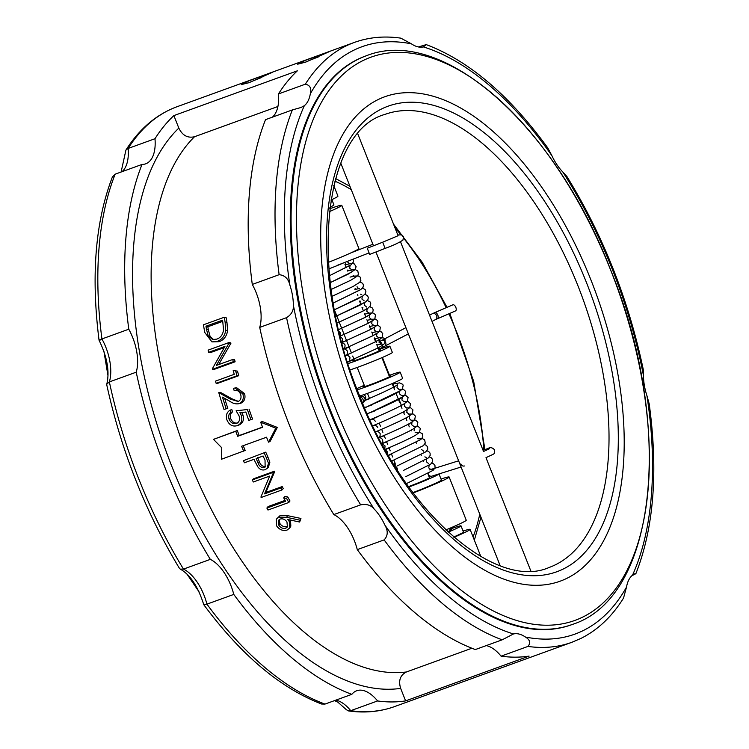 <?xml version="1.0" encoding="UTF-8"?>
<svg xmlns="http://www.w3.org/2000/svg" width="749" height="749" viewBox="0 0 749 749"><rect width="100%" height="100%" fill="white"/><g stroke="black" fill="none" stroke-linecap="round" stroke-linejoin="round"><path stroke-width="1.12" d="M434.869 312.567L452.883 304.815A3.324 1.704 66.7 0 1 455.832 307.371A3.324 1.704 66.7 0 1 455.504 310.919L435.319 319.673A3.324 3.033 62.2 0 0 436.611 315.675A3.324 3.033 62.2 0 0 432.22 313.794L434.869 312.567A3.324 1.704 66.7 0 1 437.819 315.123A3.324 1.704 66.7 0 1 437.5 318.671M367.263 248.237L369.678 254.426L385.098 248.396L382.673 242.208L367.263 248.237M394.199 464.998L394.433 463.481L395.154 463.163L395.191 466.599M360.026 396.858A3.324 3.314 -160.4 0 1 364.885 400.809L365.559 398.908A3.324 3.314 -160.4 0 0 363.668 394.714M432.07 476.074A3.324 2.762 -107.4 0 1 431.845 476.167A3.324 2.762 -107.4 0 1 431.63 476.224A3.324 2.762 -107.4 0 1 428.306 474.098A3.324 2.762 -107.4 0 1 428.11 473.415M430.862 469.735A3.324 2.762 -107.4 0 1 430.956 469.745L432.688 469.557C434.748 468.312 433.727 468.434 429.626 469.904M433.531 468.668L432.688 469.557M364.51 385.941A14.952 0.73 -21.6 0 0 363.087 386.858A14.952 0.73 -21.6 0 0 370.1 384.761A14.952 0.73 -21.6 0 0 384.097 379.228A14.952 0.73 -21.6 0 0 390.894 375.848A14.952 0.73 -21.6 0 0 389.227 376.148M357.273 389.826A24.923 1.217 -21.6 0 0 365.512 387.027A24.923 1.217 -21.6 0 0 388.834 377.805A24.923 1.217 -21.6 0 0 400.172 372.178A24.923 1.217 -21.6 0 0 388.974 375.502M358.79 396.277A24.923 1.217 -21.6 0 0 367.956 393.197A24.923 1.217 -21.6 0 0 391.278 383.984A24.923 1.217 -21.6 0 0 402.616 378.348L400.172 372.178M364.257 385.295A24.923 1.217 -21.6 0 0 356.833 388.675M354.249 360.016A14.952 0.73 -21.6 0 0 352.826 360.934A14.952 0.73 -21.6 0 0 359.838 358.837A14.952 0.73 -21.6 0 0 373.835 353.303A14.952 0.73 -21.6 0 0 380.632 349.923A14.952 0.73 -21.6 0 0 378.966 350.223M348.079 363.574A24.923 1.217 -21.6 0 0 355.251 361.102A24.923 1.217 -21.6 0 0 378.563 351.88A24.923 1.217 -21.6 0 0 389.901 346.253A24.923 1.217 -21.6 0 0 378.713 349.577M350.129 369.866A24.923 1.217 -21.6 0 0 357.694 367.272A24.923 1.217 -21.6 0 0 381.007 358.059A24.923 1.217 -21.6 0 0 392.345 352.423L389.901 346.253M352.367 360.072A24.923 1.217 -21.6 0 0 347.658 362.216M329.869 207.276A24.923 1.217 -21.6 0 0 333.942 204.908L331.854 199.627M448.174 532.146A24.923 1.217 -21.6 0 0 461.019 525.873A24.923 1.217 -21.6 0 0 449.831 529.206M453.641 537.024A24.923 1.217 -21.6 0 0 463.462 532.052L461.019 525.873M328.942 268.872A24.923 1.217 -21.6 0 0 344.428 262.543M408.533 486.597A14.952 0.73 -21.6 0 0 408.907 486.466A14.952 0.73 -21.6 0 0 422.895 480.933A14.952 0.73 -21.6 0 0 429.701 477.553A14.952 0.73 -21.6 0 0 429.364 477.534M408.851 487.047A24.923 1.217 -21.6 0 0 438.97 473.93M412.924 492.608A24.923 1.217 -21.6 0 0 441.414 480.053L438.989 473.93M463.079 531.069A33.237 1.62 158.4 0 1 470.082 529.384A33.237 1.62 158.4 0 1 466.028 531.884A33.237 1.62 158.4 0 1 453.978 537.305M330.908 200.067A33.237 1.62 -21.6 0 0 333.885 198.644A33.237 1.62 -21.6 0 0 337.939 196.144L333.754 185.574M305.732 62.111L297.662 64.189L305.358 60.36L329.176 51.709L305.732 62.111M353.8 397.579A257.581 131.74 -109.9 0 1 377.739 99.767A257.581 131.74 -109.9 0 1 591.101 280.369A257.581 131.74 -109.9 0 1 567.162 578.191A257.581 131.74 -109.9 0 1 353.8 397.579M329.111 409.244A302.427 154.668 -109.9 0 1 365.325 56.128L366.158 55.829A302.427 154.668 -109.9 0 0 329.944 408.935A302.427 154.668 -109.9 0 0 572.348 624.441L571.524 624.75A302.427 154.668 -109.9 0 1 329.111 409.244M264.968 74.844L248.996 80.798L241.281 84.628L249.351 82.559L272.805 72.157L264.968 74.844M632.25 575.391L633.729 574.858C636.388 573.434 636.566 573.163 634.263 574.015L632.521 575.166A38.218 19.549 70.1 0 0 626.51 587.094L623.524 598.086C612.055 616.511 597.833 629.965 580.859 638.457L571.815 642.314A319.046 163.17 -109.9 0 1 527.933 646.424C530.863 642.914 530.03 639.777 525.414 637.024A38.218 19.549 70.1 0 0 513.468 633.963L502.186 639.824L475.334 649.561A319.046 163.17 -109.9 0 1 357.282 549.626L384.125 539.898C387.954 535.844 388.216 530.929 384.92 525.152A38.218 19.549 70.1 0 0 374.041 508.889C370.961 505.126 366.504 503.768 360.672 504.845L333.82 514.572A319.046 163.17 -109.9 0 1 259.716 327.397L286.558 317.66C291.558 314.543 293.814 310.339 293.346 305.068A38.218 19.549 70.1 0 0 289.891 285.135C288.374 278.712 284.779 275.229 279.124 274.696L252.282 284.433A319.046 163.17 -109.9 0 1 265.53 119.653L292.372 109.916L300.976 107.51L304.319 105.712A38.218 19.549 70.1 0 0 310.329 93.784C311.678 88.307 310.011 85.114 305.33 84.197L278.478 93.934A319.046 163.17 -109.9 0 1 297.372 70.818L173.88 115.599L178.824 128.107C182.419 135.447 187.643 138.322 194.525 136.73A292.456 149.575 70.1 0 0 188.729 459.549A292.456 149.575 70.1 0 0 406.435 671.965L471.879 648.241M121.104 172.017L125.916 150.1L128.135 148.452A38.218 19.549 -109.9 0 1 122.031 171.69M486.241 645.601A38.218 19.549 -109.9 0 1 501.081 656.161A319.046 163.17 -109.9 0 0 529.103 656.105L405.612 700.886A319.046 163.17 -109.9 0 1 377.58 700.942A38.218 19.549 -109.9 0 0 356.702 690.747A38.218 19.549 -109.9 0 0 355.681 691.187A38.218 19.549 -109.9 0 0 351.833 694.342L324.991 704.079L321.63 704.032C280.482 688.191 241.197 655.094 203.784 604.724L203.756 604.668C198.045 586.617 190.237 574.773 180.322 569.137L179.386 568.276C145.465 511.932 121.263 450.804 106.77 384.911L106.807 384.068L109.363 381.915L136.215 372.187A319.046 163.17 -109.9 0 0 210.319 559.363L183.477 569.1L180.322 569.137M290.509 520.096L290.837 526.154L289.797 527.933L287.045 530.086C282.86 531.172 279.386 529.758 276.596 525.854L276.315 519.216L280.182 515.49L287.644 515.658L300.939 518.458L299.656 522.034L287.822 519.516L289.357 521.641L290.425 519.946M276.315 519.216L280.182 515.49M266.878 508.056L285.575 501.278A295.78 151.27 -109.9 0 1 283.702 497.879L284.901 496.428L287.747 496.933A292.456 149.575 -109.9 0 0 289.985 500.959L288.814 502.476L267.973 510.032A295.78 151.27 -109.9 0 1 266.878 508.056L268.058 506.567L285.088 500.388M273.142 472.376A295.78 151.27 -109.9 0 0 273.348 472.806L274.696 471.627A292.456 149.575 -109.9 0 1 274.49 471.196L253.649 478.751L252.301 479.931L273.142 472.376L274.49 471.196M274.696 471.627L265.792 492.514L282.195 486.569A292.456 149.575 -109.9 0 0 283.244 488.573L281.998 489.94A295.78 151.27 -109.9 0 1 280.931 487.917L282.195 486.569M267.777 456.74L269.874 462.161L268.32 467.582L265.286 469.623C262.45 470.559 259.959 469.642 257.825 466.87L254.772 460.991A295.78 151.27 -109.9 0 1 254.023 459.296L244.399 462.788A295.78 151.27 -109.9 0 1 243.472 460.654L265.755 452.143A292.456 149.575 -109.9 0 0 267.777 456.74L266.354 457.751L268.479 463.228L269.874 462.161M230.673 418.597L229.044 419.094C230.692 422.82 233.182 424.262 236.544 423.419C239.399 421.996 240.232 419.468 239.043 415.826L236.113 410.78L247.385 409.534A295.78 151.27 -109.9 0 0 250.943 419.618L248.808 420.395A295.78 151.27 -109.9 0 1 245.841 412.034L239.905 412.69L241.318 415.452C242.676 420.461 241.328 423.859 237.264 425.647C232.546 426.921 229.082 424.955 226.863 419.749C225.674 415.349 226.788 412.128 230.186 410.087L231.844 409.675A292.456 149.575 -109.9 0 0 232.574 411.866C230.43 413.42 229.793 415.667 230.673 418.597C232.302 422.286 234.793 423.7 238.145 422.857M250.943 419.618L252.544 419.037A292.456 149.575 -109.9 0 1 249.024 409.066M241.543 412.222L242.938 414.946C244.277 419.899 242.919 423.269 238.856 425.058L237.264 425.647M234.98 388.001L236.721 387.785L244.577 393.628C245.719 398.262 244.446 401.483 240.747 403.28L239.081 403.664C236.001 404.273 232.967 403.505 229.99 401.361L222.5 397.157A295.78 151.27 -109.9 0 0 226.142 408.711L224.007 409.478A295.78 151.27 -109.9 0 1 218.774 392.607L230.317 399.123L238.191 401.501C240.701 400.153 241.543 397.85 240.71 394.583C239.408 391.175 237.218 389.836 234.147 390.566A295.78 151.27 -109.9 0 1 233.482 388.338L234.98 388.001L242.882 393.927C244.043 398.608 242.779 401.857 239.081 403.664L240.747 403.28M224.007 409.478L227.808 408.327A292.456 149.575 -109.9 0 1 224.653 398.374M218.774 392.607L220.496 392.41L232.012 398.824L238.407 401.408M238.734 375.698L217.893 383.254L216.143 383.348A295.78 151.27 -109.9 0 1 215.534 381.11L234.231 374.322A295.78 151.27 -109.9 0 1 233.211 370.493L237.499 371.139A292.456 149.575 -109.9 0 0 238.734 375.698L236.984 375.792L216.143 383.348M230.889 343.314A292.456 149.575 -109.9 0 1 230.795 342.855L228.951 342.565A295.78 151.27 -109.9 0 0 229.044 343.033L230.889 343.314L218.689 364.585M232.761 359.483A295.78 151.27 -109.9 0 0 233.314 361.72L235.111 361.786A292.456 149.575 -109.9 0 1 234.568 359.576L232.761 359.483L216.367 365.428L229.044 343.033M235.111 361.786L214.27 369.341L212.473 369.276A295.78 151.27 -109.9 0 1 212.351 368.77L224.943 346.422L208.578 352.358L210.422 352.61L224.269 347.592M225.112 322.192L226.994 322.697A292.456 149.575 -109.9 0 1 226.198 317.791L224.307 317.23A295.78 151.27 -109.9 0 0 225.112 322.192L225.73 330.29L227.602 330.712C226.638 336.357 223.801 340.018 219.083 341.694L211.93 341.9L204.73 332.406A295.78 151.27 -109.9 0 1 203.466 324.785L224.307 317.23M226.994 322.697L227.602 330.712M277.916 106.489L194.525 136.73M243.659 451.198A292.456 149.575 -109.9 0 1 241.618 446.254L266.532 437.219A292.456 149.575 70.1 0 0 268.573 442.163L275.791 428.175L260.689 422.258A292.456 149.575 70.1 0 0 262.59 427.267L237.676 436.302A292.456 149.575 -109.9 0 1 235.776 431.293L213.502 439.363L221.76 447.771L221.386 459.277L245.185 450.449A292.456 149.575 -109.9 0 1 243.219 445.674M262.524 427.089L239.203 435.543A292.456 149.575 -109.9 0 1 237.302 430.535L213.502 439.363M268.573 442.163L270.108 441.404L277.317 427.417L262.225 421.5L260.689 422.258M261.897 77.419A14.39 0.702 -21.6 0 0 248.556 82.849M329.691 208.746A33.237 1.62 158.4 0 1 341.778 205.32L358.883 248.528A33.237 1.62 158.4 0 1 328.465 262.319M413.186 492.954A33.237 1.62 -21.6 0 0 449.138 477.001A33.237 1.62 -21.6 0 0 441.021 479.06M173.88 115.599A319.046 163.17 -109.9 0 0 154.987 138.715L128.135 148.452A319.046 163.17 70.1 0 1 177.092 106.704L354.286 42.45A319.046 163.17 -109.9 0 0 305.33 84.197M501.081 656.161L527.933 646.424M335.889 700.128A38.218 19.549 -109.9 0 1 350.738 710.679L377.58 700.942M354.286 42.45C368.845 37.216 384.368 35.783 400.837 38.152L411.426 43.845A38.218 19.549 70.1 0 0 423.372 46.906L426.237 44.612L418.382 46.953M106.807 384.068C109.775 371.532 107.191 356.917 99.046 340.215L99.046 340.205C90.919 275.585 95.376 221.152 112.425 176.904L115.177 174.171L142.029 164.434A319.046 163.17 -109.9 0 0 128.781 329.214L101.93 338.951C98.859 340.065 98.25 340.467 100.113 340.13M115.177 174.171A319.046 163.17 70.1 0 0 101.93 338.951A38.218 19.549 -109.9 0 1 109.363 381.915A319.046 163.17 70.1 0 0 183.477 569.1A38.218 19.549 -109.9 0 1 206.93 604.153L233.782 594.416A319.046 163.17 -109.9 0 0 351.833 694.342M278.478 93.934A38.218 19.549 -109.9 0 1 272.383 117.162M333.82 514.572A38.218 19.549 -109.9 0 1 357.282 549.626M252.282 284.433A38.218 19.549 -109.9 0 1 259.716 327.397M154.987 138.715A38.218 19.549 -109.9 0 1 145.68 163.825A38.218 19.549 -109.9 0 1 142.029 164.434M128.781 329.214A38.218 19.549 -109.9 0 1 136.215 372.187M210.319 559.363A38.218 19.549 -109.9 0 1 233.782 594.416M406.435 671.965C400.2 675.121 398.271 680.588 400.659 688.387L405.612 700.886M426.237 44.612C468.808 60.688 509.32 95.123 547.772 147.918L551.919 155.726A38.218 19.549 70.1 0 0 562.808 171.98L566.927 176.521C603.123 235.486 628.561 299.74 643.222 369.285L643.503 375.801A38.218 19.549 70.1 0 0 646.949 395.734L649.214 403.945C658.324 471.411 653.868 527.989 635.864 573.678L634.263 574.015M324.991 704.079A319.046 163.17 70.1 0 1 206.93 604.153L203.784 604.724M571.815 642.314L394.62 706.569A319.046 163.17 70.1 0 1 350.738 710.679L348.585 710.941L346.394 709.734L337.846 702.15L334.513 700.624M445.824 529.946A33.237 1.62 -21.6 0 0 466.243 520.209L449.138 477.001M345.355 263.835L345.645 264.584M347.798 270.014L348.088 270.754M355.129 288.524L355.429 289.273M357.573 294.703L357.872 295.452M360.016 300.873L360.316 301.622M374.678 337.911L376.597 342.742M382.411 357.451L389.489 375.315M392.682 383.376L394.367 387.626M396.511 393.047L396.811 393.796M398.955 399.226L401.698 406.145M403.842 411.566L404.142 412.315M406.286 417.745L406.585 418.494M408.729 423.915L409.029 424.664M411.173 430.085L411.473 430.834M416.06 442.434L416.36 443.183M420.947 454.774L421.247 455.523M423.391 460.953L423.691 461.702M450.018 528.185L450.346 529.019M341.778 205.32A33.237 1.62 158.4 0 1 329.354 211.658M447.705 531.715A14.952 0.73 -21.6 0 0 451.75 529.543A14.952 0.73 -21.6 0 0 450.083 529.852M318.278 56.971A14.39 0.702 -21.6 0 0 304.937 62.401M277.317 427.417L275.791 428.175M239.203 435.543L237.676 436.302M237.302 430.535L235.776 431.293M225.73 330.29C224.784 335.992 221.947 339.681 217.229 341.347L219.083 341.694M217.229 341.347L211.93 341.9M206.424 329.036L208.185 335.889L212.688 339.55L216.798 339.119C220.721 337.668 222.968 334.531 223.53 329.719L222.799 321.93A295.78 151.27 -109.9 0 1 222.519 320.207L205.956 326.208A295.78 151.27 -109.9 0 0 206.424 329.036L208.306 329.541L210.057 336.32L208.185 335.889M210.057 336.32L213.624 339.672M222.706 321.368L207.847 326.751L205.956 326.208M208.306 329.541A292.456 149.575 -109.9 0 1 207.847 326.751M233.314 361.72L212.473 369.276M208.578 352.358A295.78 151.27 -109.9 0 1 208.11 350.12L228.951 342.565M233.211 370.493L237.499 371.139M236.984 375.792A295.78 151.27 -109.9 0 1 235.738 371.176M244.577 393.628L242.882 393.927M235.86 390.341L234.933 390.407M237.536 401.679L238.191 401.501M232.012 398.824L230.317 399.123M227.808 408.327L226.142 408.711M232.574 411.866L230.926 412.306C228.782 413.869 228.155 416.135 229.044 419.094M230.926 412.306A295.78 151.27 -109.9 0 1 230.186 410.087M242.938 414.946L241.318 415.452M236.113 410.78L247.385 409.534M268.479 463.228L266.934 468.715M243.472 460.654L265.755 452.143M266.354 457.751A295.78 151.27 -109.9 0 1 264.303 453.098M256.158 458.528L257.956 462.685C259.135 466.224 261.251 467.844 264.294 467.535L265.127 467.076L265.034 460.335A295.78 151.27 -109.9 0 1 263.105 456.01L256.158 458.528M257.59 457.545L259.369 461.656L257.956 462.685M259.369 461.656C260.53 465.157 262.637 466.758 265.68 466.43L264.294 467.535M273.348 472.806L264.537 493.863L265.792 492.514M264.537 493.863L280.931 487.917M281.998 489.94L261.158 497.495A295.78 151.27 -109.9 0 1 260.914 497.036L269.668 476.074L253.312 482A295.78 151.27 -109.9 0 1 252.301 479.931M283.702 497.879L286.549 498.403L287.747 496.933M288.814 502.476A295.78 151.27 -109.9 0 1 286.549 498.403M289.357 521.641L289.797 527.933M279.077 517.11L286.549 517.306L299.89 520.171L300.939 518.458M299.89 520.171L299.656 522.034M280.135 519.057L278.516 520.283L278.797 525.18C280.613 527.83 282.925 528.86 285.753 528.26L287.401 526.968L286.979 522.016C285.2 519.375 282.916 518.383 280.135 519.057M279.18 519.572L279.864 523.495L278.797 525.18M279.864 523.495C281.661 526.107 283.974 527.118 286.792 526.519L285.753 528.26M286.792 526.519L287.803 525.967M384.387 346.544A3.324 3.033 62.2 0 0 385.679 342.546A3.324 3.033 62.2 0 0 381.288 340.664L379.106 341.666A3.324 1.704 66.7 0 1 382.056 344.222A3.324 1.704 66.7 0 1 381.737 347.77L408.374 333.885M362.535 402.981A3.324 2.631 -115.2 0 0 363.04 399.489A3.324 2.631 -115.2 0 0 360.147 397.157M486.185 457.592C496.896 452.396 493.544 454.98 494.612 449.952C492.449 447.462 490.174 447.013 487.796 448.614A3.324 2.762 72.6 0 0 486.138 450.346M464.361 465.981A3.324 2.762 -107.4 0 1 460.822 463.912M384.939 114.41A240.944 123.229 -109.9 0 1 578.069 286.109A240.944 123.229 -109.9 0 1 549.214 567.433C495.754 591.279 403.524 511.932 359.211 394.807C307.212 270.08 323.671 131.075 384.939 114.41M358.397 395.303A247.591 126.628 -109.9 0 1 381.41 109.045A247.591 126.628 -109.9 0 1 586.495 282.645A247.591 126.628 -109.9 0 1 563.482 568.903A247.591 126.628 -109.9 0 1 358.397 395.303M334.953 406.941A299.497 153.171 -109.9 0 1 362.797 60.669A299.497 153.171 -109.9 0 1 610.884 270.67A299.497 153.171 -109.9 0 1 583.04 616.942A299.497 153.171 -109.9 0 1 334.953 406.941M525.414 637.024A312.399 159.771 70.1 0 0 583.284 630.546A312.399 159.771 70.1 0 0 626.51 587.094M279.124 274.696A319.046 163.17 -109.9 0 1 292.372 109.916M360.672 504.845A319.046 163.17 -109.9 0 1 286.558 317.66M400.659 688.387A305.751 156.372 -109.9 0 1 171.867 466.468A305.751 156.372 -109.9 0 1 178.824 128.107M411.426 43.845A312.399 159.771 70.1 0 0 310.329 93.784M304.319 105.712A312.399 159.771 70.1 0 0 289.891 285.135M293.346 305.068A312.399 159.771 70.1 0 0 374.041 508.889M384.92 525.152A312.399 159.771 70.1 0 0 513.468 633.963M632.521 575.166A312.399 159.771 70.1 0 0 646.949 395.734M643.503 375.801A312.399 159.771 70.1 0 0 562.808 171.98M551.919 155.726A312.399 159.771 70.1 0 0 423.372 46.906M502.186 639.824A319.046 163.17 -109.9 0 1 384.125 539.898M473.078 536.939A216.021 110.478 70.1 0 0 479.763 514.189M483.779 449.868A216.021 110.478 70.1 0 0 448.923 313.756M446.142 307.717A216.021 110.478 70.1 0 0 403.73 238.304M400.696 234.54A216.021 110.478 70.1 0 0 394.957 227.771M351.281 189.684A216.021 110.478 70.1 0 0 334.859 181.164M286.549 517.306L287.644 515.658M397.813 234.98L401.707 234.802L403.514 236.665L402.934 240.111C399.095 242.695 393.15 245.466 385.098 248.396M381.288 340.664L405.911 327.669M429.57 315.189L432.22 313.794M372.899 244.277L351.038 252.825M359.876 289.947L333.277 303.008L360.672 289.648L363.003 287.316L363.443 285.219L362.703 283.365L360.007 281.942M364.229 300.892L361.917 299.038L362.329 296.117L358.134 298.692L334.485 309.721L363.115 295.818L365.446 293.496L365.887 291.389L365.147 289.545L362.45 288.122M366.682 307.071L364.36 305.208L364.772 302.287L360.578 304.862L335.786 316.378L365.559 301.987L367.89 299.666L368.33 297.559L367.59 295.715L364.894 294.291M364.669 314.131L369.126 313.241L366.804 311.387L367.216 308.466L363.031 311.032L337.181 322.997L363.012 311.088L368.002 308.167L370.334 305.835L370.774 303.738L370.034 301.884L367.338 300.461M367.113 320.3L371.57 319.411L369.248 317.557L369.66 314.636L365.475 317.211L338.679 329.569L365.456 317.267L370.446 314.337L372.777 312.015L373.217 309.908L372.478 308.064L369.781 306.641M340.074 335.318L340.186 332.631L339.063 331.18M369.557 326.47L374.013 325.59L371.691 323.727L372.103 320.806L367.918 323.381L340.224 336.123L367.899 323.437L372.89 320.506L374.856 318.756L375.427 315.114L374.921 314.234L372.927 312.942L368.62 313.138M341.9 342.368L342.696 341.057L342.63 338.81L340.458 336.835M372.702 332.472L376.457 331.76L374.135 329.906L374.547 326.985L370.362 329.551L341.947 342.574M343.454 349.174C344.362 349.511 344.905 348.116 345.074 344.98L343.651 343.332L342.031 342.883M374.453 338.82L378.9 337.93L376.578 336.076L376.99 333.155L372.805 335.73L344.034 348.931M345.898 355.344C346.806 355.691 347.349 354.286 347.517 351.15C345.448 349.053 344.109 348.397 343.491 349.193M376.897 344.989L381.344 344.1L379.022 342.246L379.434 339.325L375.249 341.9L346.478 355.101M374.434 338.782L380.576 337.499L383.694 338.042L385.201 339.803L384.63 343.445L382.664 345.195L377.674 348.126L348.341 361.524C349.249 361.861 349.792 360.456 349.961 357.32C347.892 355.223 346.553 354.567 345.944 355.363M347.564 270.923L352.011 270.033L349.699 268.179L350.101 265.258L329.56 275.66L350.897 264.959L353.537 261.86L353.219 259.107M330.318 282.588L348.322 274.068L355.092 269.631L356.112 266.7L354.361 263.966L352.18 263.395L346.029 264.463M351.515 269.93L355.447 269.649L357.807 271.016L358.434 274.2L357.207 276.156L350.794 280.229L331.198 289.451M353.959 276.1L358.256 275.904L360.26 277.196L360.878 280.379L359.651 282.326L353.238 286.399L332.182 296.258M371.064 319.308L375.371 319.111L377.365 320.403L377.871 321.284L377.299 324.935L375.333 326.676L370.343 329.607L341.937 342.536M373.508 325.478L377.814 325.281L379.809 326.573L380.314 327.453L379.743 331.105L377.777 332.856L372.787 335.786L343.735 349.062M371.991 332.603L378.133 331.33L381.25 331.873L382.758 333.633L382.187 337.275L380.22 339.025L375.23 341.956L345.991 355.354M346.431 355.185L346.946 354.998M347.527 361.804L354.034 359.473M350.008 277.093L354.464 276.203L353.116 275.651M354.895 289.442L359.351 288.552M358.003 287.991L357.03 286.698M361.786 294.722L360.447 294.17M362.226 307.951L362.928 307.773M344.503 348.828L349.146 347.124M347.105 261.495L349.568 263.863L345.12 264.753M330.318 282.579L352.33 271.718M397.841 235.841L382.673 242.208M368.845 253.003L337.219 265.361M432.033 321.405L435.319 319.673M381.737 347.77L378.535 349.146M364.885 400.809C363.49 402.69 362.525 403.552 361.973 403.374M400.509 241.796L483.536 451.497L489.369 448.735M461.084 467.011L431.845 476.167M421.444 449.391L423.737 451.244M394.002 460.438L391.886 461.206M391.558 454.259L388.459 455.401M385.492 450.205L387.074 451.357L387.664 454.016M417.521 438.343L418.841 438.895M389.115 448.089L385.183 449.643M381.999 443.857L385.052 445.945L384.78 448.932M415.077 432.173L416.397 432.725M386.671 441.919L382.655 443.399M384.228 435.74L378.517 437.837C378.226 437.688 380.876 436.995 382.608 439.775L382.805 441.498L381.775 443.436M411.032 420.273L415.601 420.161L417.848 422.258L417.062 426.153L413.289 428.934C406.108 433.212 387.589 441.227 382.458 443.342L391.315 439.532M412.072 421.781L411.669 424.702L413.954 426.556M377.768 431.049L376.073 431.667C375.783 431.518 378.432 430.825 380.164 433.605C380.202 436.358 379.659 437.753 378.545 437.8L388.871 433.362M409.628 415.601L409.226 418.532L411.51 420.376M376.148 431.602L383.413 428.503M407.184 409.431L406.782 412.353L409.066 414.206M373.704 425.432L380.969 422.333M404.741 403.262L404.338 406.183L406.623 408.036M376.897 417.23L372.094 418.991M371.261 419.262L378.526 416.154M371.588 411.913L402.297 397.082L401.895 400.013L404.179 401.867M374.453 411.051L370.437 412.53M368.77 413.111L370.24 412.474C375.371 410.358 393.88 402.353 401.071 398.065L404.844 395.294L405.63 391.39L403.383 389.293L398.814 389.414M369.145 405.733L399.854 390.912L399.451 393.834L401.736 395.687M372.01 404.881L367.993 406.361M367.31 406.51L367.796 406.304C372.927 404.188 391.437 396.184 398.627 391.896L402.4 389.115L403.187 385.22L402.662 384.312L399.517 382.879L392.41 384.19M364.857 400.341L365.353 400.135C370.465 398.028 389.124 389.92 395.547 385.997L397.41 384.743L397.007 387.664L399.292 389.517M369.566 398.711L365.549 400.191M431.752 463.163L433.465 463.715L434.954 465.466L435.057 467.788L433.109 470.344L406.426 483.62M429.308 456.984L431.021 457.545L432.51 459.287L432.613 461.609L430.666 464.174L405.902 476.598M403.458 470.428L428.222 458.004L430.169 455.439L430.066 453.117L428.578 451.366L426.864 450.814M397.167 465.934L425.76 451.844L427.726 449.278L427.623 446.947L426.134 445.196L424.421 444.644M391.774 461.019L423.325 445.664L425.282 443.099L424.655 439.86L422.267 438.511L418.363 438.792M388.375 455.252L420.882 439.494L422.839 436.92L422.211 433.69L419.824 432.342L415.92 432.622M384.902 449.512C390.032 447.396 408.551 439.391 415.732 435.103L419.506 432.323L420.292 428.428L418.045 426.331L413.476 426.453M378.751 437.706L380.015 437.173C385.145 435.047 403.664 427.042 410.845 422.754L414.618 419.983L415.405 416.079L413.158 413.982L408.589 414.103M375.726 431.789L377.496 431.031M372.824 425.872L375.127 424.823C380.258 422.708 398.777 414.703 405.958 410.415L409.731 407.634L410.518 403.739L408.271 401.642L403.702 401.764M377.571 430.993C382.702 428.877 401.221 420.872 408.402 416.584L412.175 413.804L412.961 409.909L410.714 407.812L406.145 407.933M370.025 419.964L372.609 418.682M367.319 414.038L370.165 412.512M372.684 418.654C377.814 416.528 396.333 408.523 403.514 404.235L407.287 401.464L408.074 397.56L405.827 395.472L401.258 395.584M364.697 408.074L367.796 406.304M385.07 449.447L393.759 445.702M414.515 427.951L414.113 430.872M374.537 425.16L373.629 425.488C373.339 425.338 375.989 424.655 377.721 427.436M371.186 419.318C370.895 419.168 373.545 418.476 375.277 421.256M431.068 469.763L428.774 467.91L429.177 464.989M428.625 463.584L426.331 461.74L426.733 458.809M426.172 457.414L424.861 456.862M429.093 476.823L431.63 476.224M380.211 437.219L379.425 437.51M374.013 425.357L372.768 425.75M371.57 419.187L369.866 419.627M368.396 413.27L367.057 413.448M365.952 407.1L364.342 407.241M487.796 448.614L482.993 450.112M458.631 460.813L434.888 468.247M344.877 264.135L346.263 267.636M347.321 270.314L347.62 271.063M359.548 301.173L360.934 304.674M361.992 307.343L363.377 310.844M364.435 313.522L365.821 317.024M366.879 319.692L368.265 323.193M369.323 325.862L370.708 329.363M371.766 332.032L373.152 335.533M374.21 338.211L375.595 341.713M376.653 344.381L379.209 350.85M381.915 357.666L389.48 376.775M392.176 383.591L394.629 389.798M396.024 393.319L399.517 402.147M400.912 405.658L401.97 408.317M403.355 411.838L404.413 414.487M405.799 418.008L406.857 420.657M408.242 424.177L409.3 426.836M427.801 473.555L429.477 477.796M449.512 528.401L450.327 530.47M357.779 133.874L398.047 235.57M485.989 457.676L530.835 570.963M572.348 624.441C657.847 597.346 674.063 424.608 610.903 270.632C555.58 126.59 443.23 24.904 366.158 55.829M103.924 351.403L108.015 375.886M125.916 150.1C139.389 128.819 156.447 114.354 177.092 106.704M394.62 706.569C380.22 711.747 364.866 713.207 348.585 710.941M199.009 591.776L186.95 574.071M340.758 163.095L373.498 245.794M375.942 251.973L500.145 565.654M474.342 540.141L480.961 517.213M484.921 449.512L473.686 381.41L449.793 313.382M447.022 307.343L422.239 262.319L393.515 224.12M349.952 186.314L335.571 178.534M334.616 310.442L351.459 352.985M352.676 356.047L354.492 360.634M357.189 367.45L364.754 386.559M367.459 393.375L369.444 398.393M379.219 423.091L380.436 426.153M381.662 429.261L382.879 432.323M384.106 435.431L385.323 438.493M386.55 441.601L387.767 444.672M388.993 447.78L390.21 450.842M391.437 453.95L392.654 457.012M393.88 460.12L395.051 463.069M396.577 466.927L397.541 469.361M470.082 529.384L480.849 556.573"/></g></svg>
